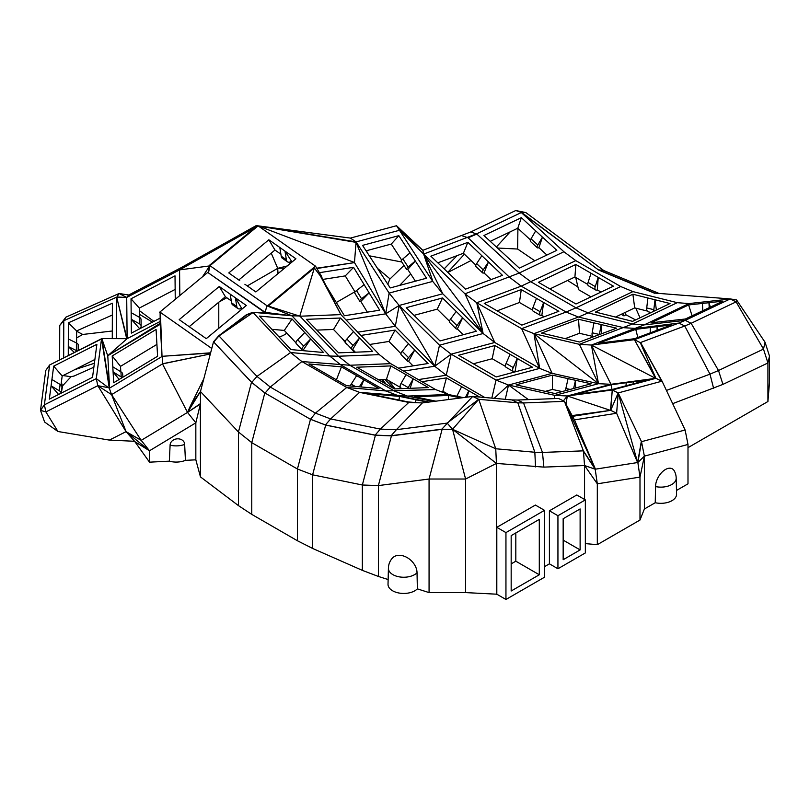 <?xml version="1.0" encoding="UTF-8"?>
<svg xmlns="http://www.w3.org/2000/svg" width="810" height="810" viewBox="0 0 810 810"><rect width="100%" height="100%" fill="white"/><g stroke="black" fill="none" stroke-linecap="round" stroke-linejoin="round"><path stroke-width="1.21" d="M625.34 312.356L625.917 314.796L635.587 319.92M625.917 314.796L623.983 315.91L621.229 314.32M590.976 296.855L578.573 289.697L575.697 277.445M567.628 280.483L577.925 286.953M497.522 248.032L517.641 249.035L534.833 260.79M471.025 260.536L447.9 272.433M354.912 291.752L336.302 302.494M286.72 333.011A15.704 9.062 180 0 1 279.035 336.909M76.606 337.912L82.731 334.469L112.296 330.996M140.565 327.685L142.135 327.503M93.869 367.224L74.145 376.002L71.047 376.701L62.552 385.833L61.307 393.103M388.142 579.555L378.392 576.447L378.392 485.585L429.067 479.024L465.598 479.024L465.598 592.596L429.067 592.596L417.363 588.87A15.704 9.062 180 0 1 399.593 593.122A15.704 9.062 180 0 1 388.02 584.243L388.415 568.337M218.73 335.785L246.372 314.756L218.73 335.785L213.516 341.81L200.465 391.534L187.626 412.057L190.846 405L200.465 391.534L200.465 403.582L187.525 412.411L200.465 391.534L238.444 432.003L251.758 442.645L297.432 469.01L297.432 540.756L312.619 548.441L362.353 570.372L378.392 576.447M297.432 540.756L251.758 514.38L238.444 505.612L200.465 476.898L195.838 459.827L185.429 460.353A15.704 9.062 180 0 1 169.331 461.163L170.11 445.156A7.3 5.943 -8.6 0 1 177.38 438.828A7.3 5.943 -8.6 0 1 184.65 444.417L185.429 460.353M149.506 462.166L134.865 441.663L126.076 431.639L149.506 450.775L149.506 462.166L169.331 461.163M134.409 441.278L109.35 440.093L57.956 431.507L44.601 422.02L40.5 410.356L44.378 404.858L49.633 364.976L45.755 370.474L40.5 410.356L45.897 411.905L44.378 404.858L96.289 378.634L97.807 385.692L45.897 411.905L57.956 431.507M687.994 447.657L767.921 401.517L769.5 382.34L769.5 356.127L767.921 362.961L763.486 349.1L736.108 301.867L691.132 323.291L718.51 370.524L763.486 349.1L765.065 342.266L769.5 356.127M676.482 490.465L687.994 483.823L687.994 444.447L685.118 429.999L641.51 441.683L637.855 462.5L639.991 477.11L597.314 483.813L597.314 544.674L639.991 520.04L639.991 477.11L644.385 456.131L644.385 508.994L655.249 502.726L655.553 486.587A13.922 8.039 -60 0 1 663.177 471.106A13.922 8.039 -60 0 1 674.234 470.802A15.319 15.319 0 0 1 676.188 478.295A15.319 8.839 180 0 1 655.553 486.587M676.188 478.224L676.573 494.14A15.704 9.062 180 0 1 655.249 502.726M644.385 508.994L639.991 520.04M585.346 543.611L597.314 544.674M557.938 568.752L585.346 552.936L585.346 499.902L576.811 494.981L549.413 510.796L549.413 563.831L557.938 568.752L557.938 515.717L585.346 499.902M544.522 566.656L549.413 563.831M465.598 592.596L496.813 594.196L505.946 599.471L544.522 577.206L544.522 510.341L505.946 532.605L496.813 527.33L535.39 505.065L544.522 510.341M417.363 588.87L417.028 572.792A15.319 10.945 -136.3 0 0 407.481 557.776A15.319 10.945 -136.3 0 0 392.435 558.06A15.319 15.319 0 0 0 388.415 568.397A15.319 8.839 180 0 1 388.415 568.276M496.439 594.418L496.439 463.421L495.74 448.76L478.73 399.32L517.833 402.813L511.829 399.907L472.726 396.414L441.855 429.158L447.333 423.276L452.547 429.3L465.598 479.024L496.439 463.421L452.547 429.3L442.118 429.3L429.067 479.024L429.067 592.596M496.439 463.421L543.874 467.117L542.477 452.436L583.159 450.856L595.188 469.203L637.855 462.5L644.385 456.131L687.994 444.447M584.557 499.446L584.557 465.527L543.874 467.117M496.813 527.33L496.813 594.196M505.946 599.471L505.946 532.605M511.171 535.623L539.298 519.382L539.298 574.766L511.171 591.006L511.171 535.623M584.557 465.527L597.314 483.813L595.188 469.203L584.557 465.527L583.392 450.846L564.438 401.355L595.431 469.162L583.159 450.856M511.171 563.881L515.818 561.198L515.818 532.939M515.818 561.198L539.298 574.766M417.028 572.792A15.319 8.839 180 0 1 399.796 576.943A15.319 8.839 180 0 1 388.415 568.397M362.353 570.372L362.353 484.998L378.392 485.585L391.433 435.861L375.405 435.284L325.671 425.098L312.619 474.822L362.353 484.998L375.405 435.284M442.118 429.3L391.433 435.861M549.413 510.796L557.938 515.717M535.542 466.914L534.833 452.253L542.477 452.436L523.523 402.955L564.438 401.355L558.465 398.449L517.549 400.039L523.523 402.955L517.833 402.813L534.833 452.253L495.74 448.76L452.547 429.3L478.73 399.32L472.726 396.414L422.344 402.924L396.394 429.685L380.366 429.108L375.141 435.132L325.407 424.956L310.22 419.145L264.809 392.931L251.495 382.279L213.516 341.81L251.758 382.431L256.973 376.407L270.287 387.048L301.867 361.543L349.819 365.249L394.703 391.159L407.44 396.08L433.461 401.487M563.163 518.734L580.122 508.943L580.122 549.919L563.163 559.72L563.163 518.734M644.385 456.131L641.51 441.683L618.192 392.921L662.053 381.166L685.118 429.999M563.163 540.128L580.122 549.919M62.552 385.833L61.317 382.573M63.038 375.567L71.047 376.701M94.385 363.275L74.712 369.664M112.347 315.009L76.626 330.915L76.596 343.015M82.731 334.469L76.626 331.219M218.781 328.283L218.781 302.373L218.244 302.656M271.239 253.125L277.719 268.343L247.303 285.9M226.81 297.736L219.054 301.988M277.992 273.618L277.719 268.343L277.719 273.841M59.636 359.923L59.737 325.458L65.863 317.196L119.06 293.503L116.974 297.017L126.714 297.442L128.739 295.002L119.06 293.503L126.714 297.442L179.577 269.892L179.82 295.539M195.838 459.827L195.838 422.82L200.374 403.967L187.525 412.411L195.838 422.82L149.506 450.775L141.193 440.367L126.076 431.639L97.807 385.692L111.578 394.622L126.076 431.639L109.35 440.093M149.506 450.775L134.865 441.663M200.465 476.898L200.374 403.967M251.495 382.279L238.444 432.003L238.444 505.612M264.809 392.931L251.758 442.645L251.758 514.38M325.671 425.098L310.483 419.296L297.432 469.01L312.619 474.822L312.619 548.441M583.392 450.846L595.431 469.162L574.462 419.884L616.633 413.262L637.612 462.54L641.51 441.683M767.921 401.517L767.921 362.961L722.945 384.385L672.675 403.653M640.021 317.803L635.779 308.164M572.174 415.662L579.95 415.084M572.498 416.259L587.483 413.9M94.891 359.478L62.188 375.992L60.993 385.054M152.442 322.127L139.36 314.24M139.33 310.584L153.89 321.378M78.185 350.548L78.205 345.04A3.696 2.44 0.2 0 0 76.413 342.944L68.313 338.955L68.354 322.825L112.377 303.213L112.276 338.641M68.263 355.56L68.283 346.569L74.338 352.492M68.354 322.825L76.626 330.915M76.413 342.944L76.393 350.558A3.696 2.44 0.2 0 1 77.244 351.024M65.863 317.196L63.777 320.709L116.974 297.017M59.737 325.458L63.777 320.709L63.676 357.878M184.65 444.417A15.319 8.839 180 0 1 170.11 445.156M210.57 353.008L162.324 356.299L162.476 363.903L187.525 412.411L141.193 440.367L111.578 394.622L109.289 388.294L96.289 378.634L101.544 338.752L109.208 387.818L101.837 338.6L127.119 338.681L107.781 355.722L160.188 323.332M310.483 419.296L315.434 413.12L270.287 387.048L265.072 393.073L251.758 382.431M441.855 429.158L391.179 435.709L375.141 435.132M447.069 423.124L478.73 399.32L447.069 423.124L396.394 429.685L391.179 435.709M511.829 399.907L517.549 400.039M574.462 419.884L564.438 401.355M641.257 441.754L637.612 462.54L618.192 392.921L616.633 413.262L610.689 410.346L572.538 416.34M722.945 384.385L718.51 370.524L709.975 374.149L713.62 388.354M666.428 390.43L709.975 374.149L684.764 326.005L691.132 323.291L685.28 320.355L678.881 323.068L684.764 326.005L640.558 342.519L662.053 381.166M736.563 299.923L736.108 301.867L730.255 298.93L736.563 299.923L765.065 342.266M653.771 311.253A3.696 2.562 104 0 1 653.822 309.693L655.006 299.761L632.883 294.233L634.706 307.901L647.271 311.04M634.706 307.901L615.458 317.064M640.558 342.519L661.8 381.237L640.558 342.519M572.144 415.591L610.689 410.346L618.192 392.921L612.279 389.995L655.887 378.31L661.8 381.237M633.238 383.859L633.329 381.793L648.456 379.779L612.158 389.499L574.756 394.48L611.054 384.75L626.181 382.735L626.049 385.783M626.181 382.735L633.329 381.793L633.714 383.727M611.054 384.75L612.006 389.519M587.402 413.92L579.99 414.599M435.881 401.173L414.679 396.768L448.74 395.442L460.809 397.953M448.74 395.442L448.294 399.573M422.344 402.924L408.777 402.438L380.366 429.108L330.632 418.922L315.434 413.12L346.751 387.464L301.867 361.543L290.598 352.532L256.973 376.407L218.994 335.937L213.769 341.962M231.316 300.905L225.393 296.743L219.267 286.487L230.212 294.172L231.64 302.879L236.803 306.504A3.696 2.886 125.1 0 0 237.856 308.519A3.696 2.886 125.1 0 0 241.501 308.063L242.433 308.711M225.393 296.743L189.206 326.673M120.811 371.76L120.508 366.363L156.927 344.392M61.195 393.154L61.955 387.362A3.696 2.875 7.5 0 0 60.122 384.466L51.921 379.495L53.683 366.14L96.886 344.311L92.532 377.318L49.329 399.148L51.091 385.793L58.583 394.47M53.683 366.14L62.188 375.992M60.122 384.466L59.292 390.774A3.696 2.875 7.5 0 1 61.145 393.184M139.391 317.287L139.31 308.083L175.152 289.403M139.512 328.87L139.502 328.526A3.696 2.815 -0.6 0 0 141.122 326.167A3.696 2.815 -0.6 0 0 139.33 323.777L139.269 317.226A3.696 2.815 -0.6 0 1 141.061 319.616L141.122 326.167M160.177 321.459L127.119 338.681L126.714 297.442L116.67 297.159L116.549 338.651M68.313 338.955L68.283 346.569L76.393 350.558M290.081 263.604L288.775 262.238M277.719 268.343L287.236 265.964M277.992 268.323L284.593 268.15M654.834 293.099L730.255 298.93L654.834 293.099L598.782 269.872L603.754 270.53L658.996 293.423M603.754 270.53L525.872 212.584L515.747 210.529L470.772 231.954L422.86 250.31L423.691 254.067L476.594 233.847L521.569 212.423L598.529 269.993L654.571 293.23M377.5 268.383L390.055 278.903M464.373 254.198L447.819 272.352M457.053 255.636L444.163 268.869M496.388 246.989L510.209 231.832M517.914 228.349L517.641 249.035M623.366 313.298L623.983 315.91M128.739 295.002L181.592 267.452L179.263 270.054M49.633 364.976L101.837 338.6L109.563 387.919M51.921 379.495L51.091 385.793L59.292 390.774M97.807 385.692L109.218 387.818M210.327 353.96L162.476 363.903L111.578 394.622M632.883 294.233L595.451 312.063L632.59 321.347L670.032 303.517L655.006 299.761L656.373 310.017M653.822 309.693L646.724 307.921A3.696 2.562 104 0 0 648.385 311.82L651.149 312.508M610.689 410.346L612.279 389.995L567.334 395.979L565.967 404.18M634.422 339.684L591.401 345.05L655.624 378.351L634.422 339.684L678.881 323.068L635.86 328.435L623.811 327.706L578.441 317.044L588.192 312.893L632.569 323.98L677.281 302.677L632.914 291.6L588.192 312.893L575.991 307.841L566.099 312.042L578.441 317.044L533.982 333.659L552.137 373.349L598.499 383.687L610.942 384.294L567.334 395.979L554.89 395.371L598.499 383.687L591.401 345.05L610.942 384.294L655.887 378.31L634.422 339.684L640.305 342.62L655.887 378.31M573.632 388.496L575.495 380.295L552.379 375.141L552.471 389.448L562.079 391.594M552.471 389.448L545.282 391.372M612.279 389.995L610.426 410.376L567.334 395.979L563.406 400.849M407.784 388.405A3.696 2.126 120 0 1 408.23 387.595L413.221 378.827L390.845 365.907L386.431 379.374L400.363 387.423M386.431 379.374L378.361 379.688M463.411 397.619L448.355 394.49L407.389 396.08L359.61 392.374L330.632 418.922L325.407 424.956M408.777 402.438L359.61 392.374L346.751 387.464L385.854 390.957L398.712 395.867L428.996 402.064M417.444 402.752L408.159 401.922L367.001 393.498L399.543 396.404L416.198 399.816L415.135 402.55M423.539 402.772L424.055 401.426L427.903 402.205M423.843 402.732L424.055 401.426L416.198 399.816M399.543 396.404L398.966 400.039M292.035 318.998L259.494 316.092L290.932 349.576L323.474 352.492L310.757 338.944L303.021 350.376A3.696 1.853 136.8 0 1 302.262 350.041A3.696 1.853 136.8 0 1 303.72 346.123L310.757 338.944L292.035 318.998L284.3 330.429L295.974 342.873M284.3 330.429L271.917 329.326M197.073 332.181A3.696 2.886 -54.9 0 0 196.85 331.999A3.696 2.886 -54.9 0 0 196.607 331.857L179.192 319.636L219.267 286.487M196.607 331.857L201.781 335.482A3.696 2.886 -54.9 0 1 202.024 335.634A3.696 2.886 -54.9 0 1 202.328 335.887M236.803 306.504L235.386 297.807L246.331 305.492L206.256 338.651L195.311 330.956L201.781 335.482M231.64 302.879A3.696 2.886 125.1 0 0 232.683 304.884L237.856 308.519M230.212 294.172L235.386 297.807L241.501 308.063M122.877 377.207L122.725 374.392A3.696 3.189 -3.2 0 0 120.923 371.83L112.803 366.788L112.195 355.944L120.508 366.363M120.923 371.83L121.216 376.954A3.696 3.189 -3.2 0 1 122.168 377.642M112.803 366.788L113.704 382.745L157.596 356.258L156.077 329.467L112.195 355.944M121.216 376.954L113.086 371.901L119.131 379.465M139.269 317.226L131.159 312.68L131.028 298.789L139.31 308.083M175.254 299.315L175.021 275.856L131.028 298.789M160.147 318.117L131.362 333.123L131.23 319.231L139.502 328.526M127.059 338.681L116.67 297.159L126.714 338.681M291.084 261.357A3.696 2.886 125.1 0 1 287.439 261.812A3.696 2.886 125.1 0 1 286.386 259.797L284.968 251.1L292.015 262.005M246.655 285.474A3.696 2.886 -54.9 0 0 246.432 285.292A3.696 2.886 -54.9 0 0 246.199 285.15L255.838 291.944L295.913 258.785L268.849 239.78L274.975 250.037L280.898 254.198M274.975 250.037L238.788 279.966M366.373 251.282L368.914 250.067M515.747 210.529L521.569 212.423L525.872 212.584M401.79 262.005L369.309 255.798M403.998 265.386L389.863 279.085L387.777 284.188M410.731 273.993L399.603 285.424M530.459 239.902L517.782 228.228L521.356 217.677L535.704 230.88L531.036 238.808L537.81 245.035A3.696 1.559 132.6 0 0 537.283 247.738A3.696 1.559 132.6 0 0 538.893 247.657L546.902 255.039M517.782 228.228L490.252 241.34M597.304 289.919A3.696 2.126 120 0 1 595.684 289.98A3.696 2.126 120 0 1 595.269 286.588L598.215 277.384L597.304 289.919L601.02 292.066M575.839 264.465L538.397 282.295L575.981 303.993L613.413 286.163L575.839 264.465L574.928 277L587.756 284.411M574.928 277L549.889 288.927M101.513 338.985L49.926 364.824M210.62 352.816L162.324 356.299L109.289 388.294M203.816 378.756L190.846 405M162.78 363.72L210.327 353.94M729.992 299.052L685.28 320.355L644.213 324.881L688.925 303.578L729.992 299.052M599.42 334.57A3.696 2.501 103.2 0 1 599.44 334.49L601.152 324.567L578.532 319.261L579.484 333.295L592.839 336.433M579.484 333.295L565.178 338.641M647.909 297.989L646.724 307.921M709.216 307.648L708.963 302.707L722.793 301.178L685.361 319.008L651.179 322.775L688.611 304.945L702.442 303.426L702.796 310.706M702.442 303.426L708.963 302.707L710.37 307.091M688.611 304.945L692.084 315.809M657.072 330.288L657.072 326.683L671.551 324.881L634.544 338.712L598.742 343.177L635.749 329.346L637.835 337.486M635.749 329.346L650.227 327.534L650.238 332.849M650.227 327.534L657.072 326.683L657.912 329.974M552.379 375.141L516.081 384.861L554.89 393.518L591.189 383.788L575.495 380.295L575.546 387.99M570.139 389.438L565.856 388.476A3.696 2.45 102.6 0 0 565.663 390.633M465.517 397.345L468.818 390.795L446.442 377.875L442.867 391.26L448.497 394.51M442.867 391.26L440.832 391.584M388.719 380.69L395.108 388.891M390.845 365.907L356.785 367.224L394.359 388.921L428.419 387.595L413.221 378.827L410.113 388.314M408.23 387.595L401.051 383.444A3.696 2.126 120 0 0 400.889 387.98L402.013 388.628M321.398 276.605L340.899 314.614L379.343 354.638L338.428 356.238L349.819 365.249L390.734 363.66L435.618 389.569L385.854 390.957L340.969 365.037L329.7 356.025L338.428 356.238L299.983 316.214L268.292 306.079L314.331 267.988L299.751 316.204M435.618 389.569L448.355 394.49M359.356 386.805L363.832 379.779L379.029 388.557L346.488 385.651L308.914 363.953L341.455 366.859L336.423 379.839M341.455 366.859L356.653 375.637L351.236 384.132A3.696 2.126 120 0 0 350.325 385.995M355.236 386.431L351.236 384.132M356.653 375.637L363.832 379.779L361.047 386.957M303.72 346.123L297.716 339.734A3.696 1.853 136.8 0 0 296.257 343.642L302.262 350.041M160.117 313.126L159.6 312.265L160.39 312.397L211.764 348.472M159.6 312.265L208.028 272.2L208.535 272.565L209.972 265.69L266.854 305.633L265.224 312.376L208.251 272.788L264.607 312.376M190.137 327.331L195.311 330.956M160.198 324.283L107.781 355.732L160.188 324.101L162.02 356.481L160.39 312.397M101.837 338.6L107.781 355.914L109.593 388.111M131.159 312.68L131.23 319.231L139.33 323.777M239.719 280.625L228.774 272.93L268.849 239.78M246.199 285.15L251.363 288.775A3.696 2.886 -54.9 0 1 251.606 288.927A3.696 2.886 -54.9 0 1 251.91 289.18M286.386 259.797L281.222 256.173A3.696 2.886 125.1 0 0 282.265 258.177L287.439 261.812M360.815 301.431A3.696 1.205 148.7 0 1 359.741 301.209A3.696 1.205 148.7 0 1 361.543 298.738L369.127 292.856L360.815 301.431L367.335 312.144M325.964 285.515L344.382 315.748L379.698 310.2L353.575 267.32L345.262 275.896L355.043 291.964M345.262 275.896L322.836 279.42M342.103 338.408L346.508 344.098L343.43 339.795M401.669 260.061L391.27 244.073L398.834 235.659L410.032 252.872L402.874 258.916L408.159 267.037A3.696 1.093 147 0 0 406.549 269.325A3.696 1.093 147 0 0 407.754 269.416L415.408 281.181M391.27 244.073L366.079 250.827M423.691 254.067L464.96 293.817L519.18 273.051L531.107 281.921L575.991 307.841L620.713 286.537L575.819 260.628L563.902 251.758L521.306 212.544L598.529 269.993M470.772 231.954L476.837 234.07L468.089 237.796L461.923 235.71M267.806 306.018L291.934 315.789L329.7 356.025L290.598 352.532L252.831 312.296L291.934 315.789L267.32 306.018L315.505 266.156L258.309 225.99L350.386 238.089L396.515 225.727L432.732 281.404L389.124 293.088L356.117 241.896L350.386 238.089L258.117 225.858L356.117 241.896L399.735 230.212L422.931 250.401L396.515 225.727L422.86 250.31M475.845 265.123L463.401 253.267L467.856 242.352L481.849 255.697L476.655 263.604L483.266 269.902A3.696 1.61 133.6 0 0 482.578 272.849A3.696 1.61 133.6 0 0 484.005 272.909L491.042 279.612M463.401 253.267L437.815 262.825M537.81 245.035L542.467 237.117L556.814 250.31L519.372 268.15L483.924 235.507L521.356 217.677M531.036 238.808A3.696 1.559 132.6 0 0 530.52 241.501L537.283 247.738M535.704 230.88L542.467 237.117L538.893 247.657M595.269 286.588L588.09 282.447A3.696 2.126 120 0 0 588.516 285.839L595.684 289.98M257.215 225.828L255.889 225.777L181.288 267.604M202.52 276.757L209.699 265.913L179.577 269.892L255.211 227.478L180.397 269.416L255.889 225.777L181.592 267.452M180.397 269.416L179.597 269.872M644.173 324.891L632.569 323.98L579.353 344.321L591.401 345.05L644.173 324.891M601.769 333.69L601.152 324.567L616.521 328.182L579.514 342.012L541.525 333.092L578.532 319.261M599.44 334.49L592.181 332.788A3.696 2.501 103.2 0 0 593.365 336.839M632.914 291.6L620.713 286.537M688.925 303.578L677.281 302.677M554.293 398.611L554.89 395.371L508.528 385.033L505.258 399.32M418.355 379.606L446.219 375.233L451.16 354.162L494.768 342.478L539.663 368.398L552.137 373.349L508.528 385.033L496.054 380.082L539.663 368.398L533.982 333.659L579.353 344.321L598.499 383.687L533.982 333.659L521.64 328.668L476.756 302.748L483.125 333.507L464.96 293.817L476.756 302.748L521.215 286.132L575.819 260.628M514.573 371.658A3.696 2.126 120 0 1 513.398 371.557A3.696 2.126 120 0 1 513.246 367.578L517.276 358.455L515.008 371.911M494.9 345.536L458.602 355.256L496.176 376.954L532.474 367.234L494.9 345.536L492.196 358.739L505.551 366.444M492.196 358.739L473.364 363.781M568.083 378.634L565.856 388.476M446.442 377.875L422.01 381.712M467.127 397.133L468.818 390.795L479.601 397.022M458.936 396.687L457.113 395.634A3.696 2.126 120 0 0 456.8 396.242M528.414 399.613L508.528 385.033L494.151 398.328M340.473 318.016L306.423 319.342L338.61 352.846L372.661 351.52L359.64 337.962L352.684 349.424A3.696 1.792 136.2 0 1 351.763 349.11A3.696 1.792 136.2 0 1 353.008 345.435L359.64 337.962L340.473 318.016L333.517 329.467L345.343 341.779M333.517 329.467L316.771 330.115M352.684 349.424L355.347 352.198M384.922 379.434L393.589 388.476M406.043 374.676L401.051 383.444M304.752 332.546L297.716 339.734M230.091 328.556L246.594 314.989L253.054 312.528L218.994 335.937L246.372 314.756L252.831 312.296L265.224 312.376M160.188 324.101L160.117 312.619M244.893 284.249L251.363 288.775M279.794 247.465L281.222 256.173M361.543 298.738L356.562 290.547A3.696 1.205 148.7 0 0 354.75 293.017L359.741 301.209M353.575 267.32L319.393 272.686M408.159 267.037L415.317 260.992L426.516 278.215L390.217 287.935L362.536 245.379L398.834 235.659M402.874 258.916A3.696 1.093 147 0 0 401.264 261.195L406.549 269.325M410.032 252.872L415.317 260.992L407.754 269.416M539.663 368.398L521.64 328.668L566.099 312.042L521.144 286.082L509.429 277.202L468.089 237.796L476.837 234.07L519.18 273.051L563.902 251.758M483.266 269.902L488.46 261.994L502.463 275.339L465.456 289.17L430.849 256.183L467.856 242.352M476.655 263.604A3.696 1.61 133.6 0 0 475.966 266.551L482.578 272.849M481.849 255.697L488.46 261.994L484.005 272.909M541.829 315.424A3.696 2.126 120 0 1 540.442 315.394A3.696 2.126 120 0 1 540.149 311.708L543.642 302.505L541.829 315.424L544.168 316.771M521.265 289.585L484.258 303.416L521.842 325.114L558.849 311.283L521.265 289.585L519.453 302.505L532.545 310.058M519.453 302.505L497.127 310.848M591.037 273.243L588.09 282.447M209.193 265.558L209.699 265.913L258.117 225.858L257.61 225.494L209.193 265.558L209.699 265.913L208.332 272.423M593.902 322.866L592.181 332.788M513.246 367.578L506.068 363.437A3.696 2.126 120 0 0 506.23 367.406L513.398 371.557M349.009 346.245L354.527 352.228M381.49 379.566L385.904 384.041M360.906 335.451L395.088 330.085L388.932 341.455L369.593 344.493M408.574 361.361A3.696 1.731 135.4 0 1 407.481 361.118A3.696 1.731 135.4 0 1 408.534 357.676L414.72 349.991L408.574 361.361L413.019 365.877M388.932 341.455L400.95 353.636M382.522 379.525L386.076 384.142M357.777 332.191L395.31 326.298L434.697 366.231L446.219 375.233L484.765 397.487M461.639 386.653L457.113 395.634M353.008 345.435L346.862 339.036A3.696 1.792 136.2 0 0 345.617 342.711L351.763 349.11M299.447 315.971L291.934 315.789L265.437 312.407M385.722 313.845L354.466 262.612L356.035 242.352L385.722 313.845L389.124 293.088L399.158 305.461L395.31 326.298L385.661 313.834L346.113 320.051M364.135 284.664L356.562 290.547M457.326 328.961A3.696 1.671 134.6 0 1 456.07 328.789A3.696 1.671 134.6 0 1 456.931 325.59L462.642 317.763L457.326 328.961L463.199 334.733M442.523 297.958L406.225 307.689L440.012 340.949L476.31 331.219L442.523 297.958L437.218 309.157L449.428 321.175M437.218 309.157L414.031 315.363M423.883 254.32L399.735 230.212M540.149 311.708L532.97 307.557A3.696 2.126 120 0 0 533.263 311.242L540.442 315.394M491.812 398.115L496.054 380.082L451.16 354.162L434.697 366.231L403.633 371.101M510.097 354.314L506.068 363.437M398.53 368.155L428.055 363.518L408.422 343.612L402.236 351.287A3.696 1.731 135.4 0 0 401.183 354.729L407.481 361.118M408.534 357.676L402.236 351.287M395.088 330.085L408.422 343.612M353.494 331.563L346.862 339.036M314.341 267.999L320.355 275.906L340.899 314.614L299.983 316.214M379.343 354.638L390.734 363.66M316.902 268.505L354.466 262.612L316.72 268.211M456.931 325.59L450.481 319.241A3.696 1.671 134.6 0 0 449.621 322.441L456.07 328.789M423.802 254.583L432.651 280.817M432.732 281.404L442.766 293.777L399.158 305.461L385.742 313.784M424.237 255.697L442.766 293.777L483.125 333.507L494.768 342.478L476.756 302.748M355.873 241.967L258.309 225.99L356.035 242.352M423.913 254.887L483.064 333.356M536.473 298.363L532.97 307.557M483.125 333.507L439.516 345.192L451.16 354.162M320.355 275.906L320.983 276.949L321.621 276.412L315.505 266.156M354.102 262.339L258.309 225.99M399.097 305.522L434.757 366.171L439.516 345.192L399.158 305.461M456.192 311.415L450.481 319.241M196.85 331.999L202.024 335.634M246.432 285.292L251.606 288.927"/></g></svg>

